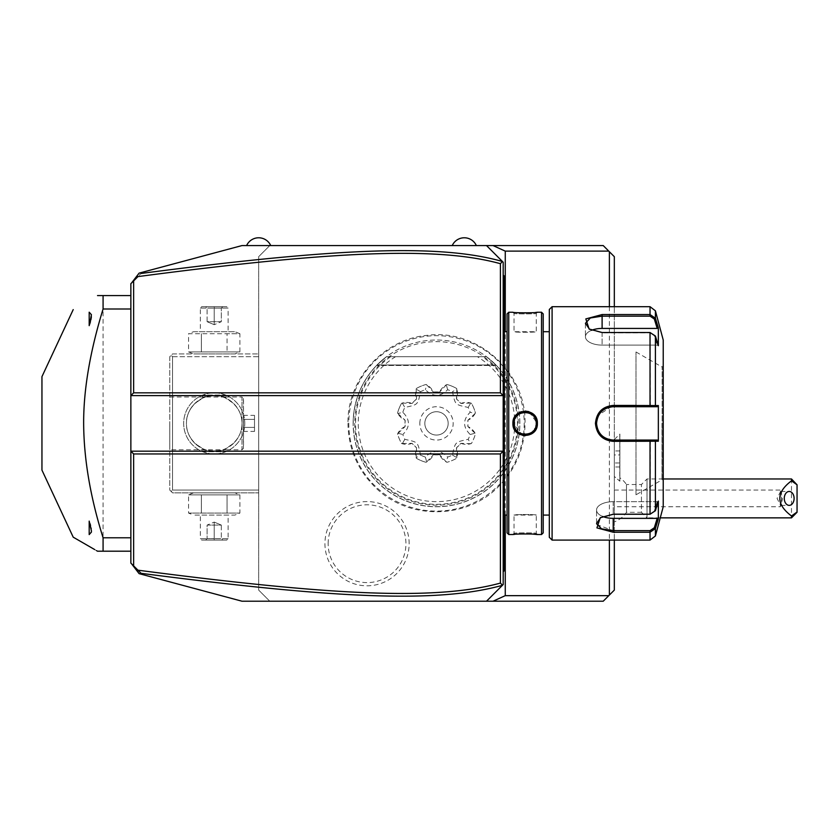 <?xml version="1.0" encoding="UTF-8"?>
<svg xmlns="http://www.w3.org/2000/svg" width="839" height="839" viewBox="0 0 839 839"><rect width="100%" height="100%" fill="white"/><g stroke="black" fill="none" stroke-linecap="round" stroke-linejoin="round"><path stroke-width="0.63" stroke-dasharray="4.2 3.15" d="M141.088 573.32L142.252 574.484L139.106 573.645L131.503 563.735L137.953 570.184M131.503 563.735L142.252 574.484L130.863 563.105L130.863 283.676L142.252 272.297L242.01 245.565L603.22 245.565L614.326 256.682L614.326 590.1L603.22 601.217L269.791 601.217L258.674 590.1L258.674 256.682L269.791 245.565L258.674 256.682L258.674 590.1L269.791 601.217L242.01 601.217L142.252 574.484M614.326 306.686L614.326 540.085M614.326 476.5L614.326 521.868L614.326 439.51L614.326 476.5L619.885 481.177L619.78 434.057L619.78 481.135L614.326 476.5M452.231 245.565L476.353 245.565M270.735 245.565L246.614 245.565L270.735 245.565M258.674 356.701L258.674 492.85L258.674 353.922L258.674 356.701L172.54 356.701L172.54 490.07L258.674 490.07L172.54 490.07L172.54 356.701L171.156 355.317L172.54 356.701L258.674 356.701M524.207 423.391A87.707 87.707 0 0 1 436.5 511.098A87.707 87.707 0 0 1 348.793 423.391A87.707 87.707 0 0 1 436.5 335.684A87.707 87.707 0 0 1 524.207 423.391M409.149 543.703A42.107 42.107 0 0 0 367.042 501.596A42.107 42.107 0 0 0 324.934 543.703A42.107 42.107 0 0 0 367.042 585.811A42.107 42.107 0 0 0 409.149 543.703M354.761 423.391A81.74 81.74 0 0 0 436.5 505.13A81.74 81.74 0 0 0 518.25 423.391A81.74 81.74 0 0 0 436.5 341.651A81.74 81.74 0 0 0 354.761 423.391M353.146 423.391A83.355 83.355 0 0 1 436.5 340.036A83.355 83.355 0 0 1 519.855 423.391A83.355 83.355 0 0 1 436.5 506.746A83.355 83.355 0 0 1 353.146 423.391A83.355 83.355 0 0 0 436.5 506.746A83.355 83.355 0 0 0 486.515 356.701L495.975 364.975L486.515 356.701L495.975 364.975L486.515 356.701L495.975 364.975L486.515 356.701L495.975 364.975L486.515 356.701L495.975 364.975L486.515 356.701L495.975 364.975L486.515 356.701L495.975 364.975L486.515 356.701L495.975 364.975L486.515 356.701L386.485 356.701A83.355 83.355 0 0 1 486.515 356.701L386.485 356.701A83.355 83.355 0 0 0 436.5 506.746A83.355 83.355 0 0 0 486.515 356.701L386.485 356.701A83.355 83.355 0 0 0 353.146 423.391M377.036 364.975L386.485 356.701L377.036 364.975L386.485 356.701L377.036 364.975L386.485 356.701L377.036 364.975L386.485 356.701L377.036 364.975L386.485 356.701L377.036 364.975L386.485 356.701L377.036 364.975L386.485 356.701L377.036 364.975L386.485 356.701L377.036 364.975L495.975 364.975L377.036 364.975M397.917 413.554L405.153 420.255L405.153 426.527L397.592 433.847A40.293 40.293 0 0 0 401.598 443.506A15.595 15.595 0 0 0 412.127 443.338L416.553 447.774A31.504 31.504 0 0 1 412.127 443.338L401.598 443.506A40.293 40.293 0 0 1 397.592 433.847A15.595 15.595 0 0 1 405.153 426.527A31.504 31.504 0 0 1 405.153 420.255A15.595 15.595 0 0 1 397.592 412.935A40.293 40.293 0 0 1 401.598 403.276A15.595 15.595 0 0 1 412.127 403.444A31.504 31.504 0 0 1 416.553 399.007A15.595 15.595 0 0 1 416.385 388.478A40.293 40.293 0 0 1 426.044 384.482A15.595 15.595 0 0 1 433.375 392.044A31.504 31.504 0 0 1 439.636 392.044A15.595 15.595 0 0 1 446.956 384.482A40.293 40.293 0 0 1 456.615 388.478A15.595 15.595 0 0 1 456.458 399.007A31.504 31.504 0 0 1 460.884 403.444A15.595 15.595 0 0 1 471.413 403.276A40.293 40.293 0 0 1 475.409 412.935A15.595 15.595 0 0 1 467.847 420.255A31.504 31.504 0 0 1 467.847 426.527A15.595 15.595 0 0 1 475.409 433.847A40.293 40.293 0 0 1 471.413 443.506A15.595 15.595 0 0 1 460.884 443.338A31.504 31.504 0 0 1 456.458 447.774A15.595 15.595 0 0 1 456.615 458.293A40.293 40.293 0 0 1 446.956 462.299A15.595 15.595 0 0 1 439.636 454.738A31.504 31.504 0 0 1 433.375 454.738A15.595 15.595 0 0 1 426.044 462.299A40.293 40.293 0 0 1 416.385 458.293A15.595 15.595 0 0 1 416.553 447.774L416.175 457.633L420.549 455.074C417.633 441.639 418.252 442.258 404.818 439.342A35.479 35.479 0 0 1 402.814 434.508C410.25 427.093 410.25 419.678 402.814 412.274L397.917 413.554L397.592 412.935A40.293 40.293 0 0 1 401.598 403.276L402.269 403.066L404.818 407.429C418.252 404.513 417.633 405.143 420.549 391.708A35.479 35.479 0 0 1 425.383 389.705C432.798 397.141 440.213 397.141 447.627 389.705A35.479 35.479 0 0 1 452.462 391.708C455.378 405.143 454.759 404.513 468.183 407.429A35.479 35.479 0 0 1 470.186 412.274C462.75 419.678 462.75 427.093 470.186 434.508A35.479 35.479 0 0 1 468.183 439.342C454.759 442.258 455.378 441.639 452.462 455.074A35.479 35.479 0 0 1 447.627 457.077C440.213 449.641 432.798 449.641 425.383 457.077A35.479 35.479 0 0 1 420.549 455.074M425.383 457.077L426.663 461.974L426.044 462.299A40.293 40.293 0 0 1 416.385 458.293L416.175 457.633M426.663 461.974L433.375 454.738L439.636 454.738L446.338 461.974L447.627 457.077M452.462 455.074L456.836 457.633L456.615 458.293A40.293 40.293 0 0 1 446.956 462.299L446.338 461.974M456.836 457.633L456.458 447.774L460.884 443.338L470.742 443.716L468.183 439.342M470.186 434.508L475.084 433.228L475.409 433.847A40.293 40.293 0 0 1 471.413 443.506L470.742 443.716M475.084 433.228L467.847 426.527L467.847 420.255L475.084 413.554L470.186 412.274M468.183 407.429L470.742 403.066L471.413 403.276A40.293 40.293 0 0 1 475.409 412.935L475.084 413.554M470.742 403.066L460.884 403.444L456.458 399.007L456.836 389.149L452.462 391.708M447.627 389.705L446.338 384.807L446.956 384.482A40.293 40.293 0 0 1 456.615 388.478L456.836 389.149M446.338 384.807L439.636 392.044L433.375 392.044L426.663 384.807L425.383 389.705M420.549 391.708L416.175 389.149L416.385 388.478A40.293 40.293 0 0 1 426.044 384.482L426.663 384.807M416.175 389.149L416.553 399.007L412.127 403.444L402.269 403.066M404.818 439.342L402.269 443.716M397.917 433.228L402.814 434.508M402.814 412.274A35.479 35.479 0 0 1 404.818 407.429M419.836 423.391A16.675 16.675 0 0 1 436.5 406.716A16.675 16.675 0 0 1 453.175 423.391A16.675 16.675 0 0 1 436.5 440.066A16.675 16.675 0 0 1 419.836 423.391M424.838 423.391A11.673 11.673 0 0 1 436.5 411.718A11.673 11.673 0 0 1 448.173 423.391A11.673 11.673 0 0 1 436.5 435.063A11.673 11.673 0 0 1 424.838 423.391A11.673 11.673 0 0 0 436.5 435.063A11.673 11.673 0 0 0 448.173 423.391A11.673 11.673 0 0 0 436.5 411.718A11.673 11.673 0 0 0 424.838 423.391M486.515 356.701L386.485 356.701M328.143 543.703A38.898 38.898 0 0 1 367.042 504.805A38.898 38.898 0 0 1 405.94 543.703A38.898 38.898 0 0 1 367.042 582.602A38.898 38.898 0 0 1 328.143 543.703M141.088 273.462L142.252 272.297L139.106 273.136L131.503 283.047L137.953 276.597M142.252 272.297L131.503 283.047M130.863 537.789L130.863 295.58L130.863 537.789M502.477 261.527L503.19 262.229L503.19 584.542L497.537 590.195M505.267 515.083L505.267 331.699M503.19 571.768L503.19 570.656L503.19 571.768L504.302 570.656L504.302 569.545L503.19 570.656L503.19 540.085L503.19 570.656L504.302 569.545L504.302 277.237L503.19 276.125L503.19 306.686L503.19 275.014L503.19 276.125L504.302 277.237L504.302 276.125L503.19 275.014M503.19 540.085L503.19 517.694L503.19 540.085M503.19 517.694L503.19 490.133L503.19 517.694L504.302 517.59M503.19 490.133L503.19 345.427L503.19 490.133L504.302 490.133M503.19 345.427L503.19 317.866L503.19 345.427L504.302 345.311M503.19 317.866L503.19 306.686L503.19 317.866L504.302 317.866M130.863 451.172L503.19 451.172M503.19 395.609L130.863 395.609M504.302 277.237L503.19 276.125M503.19 329.087L504.302 329.192M503.19 501.355L504.302 501.46M504.302 569.545L503.19 570.656M504.302 423.391L504.302 331.699L504.302 423.391M507.081 532.87L507.081 313.912M507.081 423.391L507.081 515.083L507.081 423.391M508.749 534.527L508.749 312.244M541.533 534.527L541.533 312.244M513.29 420.349L512.912 423.391L522.907 435.535M525.256 435.735L528.675 435.21M528.916 435.137L531.454 433.962M536.488 427.984L537.369 423.391L528.874 411.634M533.184 534.139L514.548 534.359M513.426 534.474L514.024 533.415C513.258 532.681 537.044 532.681 536.257 533.415C537.012 532.681 513.237 532.681 514.024 533.415L514.024 515.083C513.342 514.349 536.939 514.349 536.257 515.083L536.257 533.415L537.369 534.527L536.257 533.415M514.024 423.391C513.237 437.685 537.033 437.696 536.257 423.391C537.033 409.086 513.248 409.075 514.024 423.391C513.342 409.054 536.939 409.054 536.257 423.391C536.939 437.727 513.342 437.727 514.024 423.391L512.912 423.391M525.015 411.037L521.229 411.687M518.533 412.998L516.132 415.043M514.758 416.878L514.223 417.832M536.855 312.307L536.257 313.356L536.257 331.699L514.024 331.699C513.342 332.433 536.939 332.433 536.257 331.699C536.939 332.433 513.342 332.433 514.024 331.699L514.024 313.356C513.258 314.101 537.044 314.09 536.257 313.356C537.012 314.101 513.237 314.09 514.024 313.356L512.912 312.244L518.607 312.737M520.201 312.821L521.753 312.884M523.316 312.926L525.162 312.937M526.923 312.926L528.528 312.884M530.122 312.821L535.722 312.423M543.2 532.87L543.2 313.912M543.2 423.391L543.2 331.699L543.2 423.391M549.314 537.306L549.314 309.465M552.093 540.085L552.093 306.686M655.406 535.974L655.406 528.57L658.342 518.932L658.342 501.103L655.406 510.741L650.036 514.276L613.215 514.276L600.221 517.768L596.938 527.867L613.215 532.23L650.036 532.23L655.406 528.57L654.326 527.741L657.199 518.355L613.215 518.355A16.675 8.338 0 0 1 596.55 510.018A16.675 8.338 0 0 1 613.215 501.68A16.675 8.338 0 0 0 596.55 510.018A16.675 8.338 0 0 0 602.643 516.457M596.781 416.543L595.438 423.391L600.703 436.144M600.787 436.228L613.12 441.345M655.406 510.741L654.326 511.077L655.406 510.741L655.406 441.22L658.342 441.22L658.342 405.552L655.406 405.562L654.326 406.716L613.215 406.716C603.126 407.691 597.567 413.249 596.55 423.391C597.567 433.532 603.126 439.091 613.215 440.066L613.215 441.345L655.406 441.22L654.326 440.066L657.199 440.066L613.215 440.066L654.21 440.066M600.64 517.506L613.215 513.961L650.036 513.961L654.326 511.077L650.036 513.961L613.215 513.961L601.039 517.254L596.602 524.186M596.676 524.501L613.194 530.636L650.036 530.636L654.326 527.741M655.406 310.808L655.406 318.212L654.326 319.03L657.199 328.427L602.108 328.427L602.108 314.552L585.832 318.904L589.104 329.014L602.108 332.506L650.036 332.506L655.406 336.04L650.036 332.81L654.326 335.705L657.199 345.102L658.342 345.678L658.342 327.85L655.406 318.212L650.036 314.552L650.036 316.146L602.108 316.146L590.352 317.971L585.433 323.288L589.922 329.528L602.108 332.821L650.036 332.81L602.108 332.821L589.523 329.266M655.406 336.04L658.342 345.678L657.199 345.102L654.326 335.705L655.406 336.04L655.406 405.562L636.004 405.436M654.21 406.716L613.215 406.716L613.215 405.436L596.98 416.071M654.326 319.03L650.036 316.146M613.215 406.716A16.675 16.675 0 0 0 596.55 423.391A16.675 16.675 0 0 0 613.215 440.066M658.342 441.22L657.199 440.066M663.23 506.746L663.23 340.036M657.199 501.68L654.326 511.077L657.199 501.68L658.342 501.103L657.199 501.68L613.215 501.68L613.215 513.961L613.215 501.68L657.199 501.68M658.342 518.932L657.199 518.355M650.435 440.066L650.036 514.276M612.155 440.024A16.675 16.675 0 0 1 611.086 439.93M610.026 439.751A16.675 16.675 0 0 1 609.324 439.605M608.967 439.51A16.675 16.675 0 0 1 607.918 439.196M605.894 438.367A16.675 16.675 0 0 1 604.929 437.853M603.105 436.637A16.675 16.675 0 0 1 602.255 435.944M600.693 434.392A16.675 16.675 0 0 1 600 433.543M598.784 431.728A16.675 16.675 0 0 1 598.259 430.753M597.431 428.739A16.675 16.675 0 0 1 597.116 427.691M596.686 425.562A16.675 16.675 0 0 1 596.581 424.482M596.581 422.3A16.675 16.675 0 0 1 596.686 421.22M597.116 419.081A16.675 16.675 0 0 1 597.431 418.042M598.259 416.029A16.675 16.675 0 0 1 598.784 415.053M600 413.239A16.675 16.675 0 0 1 600.693 412.389M602.245 410.837A16.675 16.675 0 0 1 603.094 410.145M604.919 408.929A16.675 16.675 0 0 1 605.894 408.415M607.908 407.586A16.675 16.675 0 0 1 608.957 407.272M609.313 407.188A16.675 16.675 0 0 1 610.016 407.03M611.086 406.852A16.675 16.675 0 0 1 612.155 406.758M650.435 406.716L650.036 332.506M602.108 328.427A16.675 8.338 180 0 0 585.433 336.764A16.675 8.338 180 0 0 602.108 345.102L657.199 345.102L602.108 345.102A16.675 8.338 180 0 1 585.433 336.764A16.675 8.338 180 0 1 591.526 330.314M657.199 328.427L658.342 327.85M657.199 406.716L658.342 405.552M663.23 423.391L663.23 480.904L663.23 423.391M661.992 423.391L661.992 479.793L661.992 423.391M636.004 494.8L636.004 351.981L636.004 494.8L662.118 479.793L662.118 366.989L662.118 479.793L663.23 480.904M636.004 351.981L661.992 366.989L663.23 365.877M514.055 424.188L514.139 425.016M514.464 426.464L514.685 427.166M514.863 427.617L515.188 428.341M515.597 429.096L516.037 429.767M516.415 430.271L516.939 430.889M517.506 431.477L518.082 431.98M518.418 432.242L519.037 432.683M520.337 433.417L521.868 434.015M522.928 434.277L524.134 434.455M524.826 434.497L525.455 434.497M526.147 434.455L527.332 434.287M528.423 434.004L529.954 433.406M531.255 432.662L531.863 432.242M532.209 431.97L532.765 431.466M533.342 430.889L533.866 430.271M534.233 429.788L534.663 429.117M535.083 428.362L535.418 427.617M535.597 427.166L535.817 426.453M536.131 425.006L536.226 424.188M536.226 422.594L536.131 421.765M535.817 420.318L535.597 419.615M535.418 419.164L535.083 418.42M534.674 417.686L534.244 417.014M533.866 416.501L533.342 415.892M532.765 415.305L532.199 414.802M531.863 414.539L531.286 414.13M530.867 413.868L528.413 412.767M527.364 412.505L526.137 412.316M525.445 412.285L524.836 412.285M524.134 412.327L522.865 412.515M521.858 412.767L520.348 413.365M519.005 414.12L518.387 414.56M518.082 414.802L517.506 415.315M516.929 415.892L516.404 416.511M516.048 417.004L515.618 417.644M515.198 418.42L514.863 419.164M514.685 419.615L514.454 420.318M514.139 421.776L514.055 422.594M536.257 515.083C536.939 514.349 513.342 514.349 514.024 515.083L536.257 515.083M609.376 306.686L609.376 540.085M130.863 551.202L97.523 551.202M130.863 295.58L103.082 295.58L103.082 551.202M103.082 295.58L97.523 295.58M41.95 376.648L41.95 470.123M89.186 325.658L89.186 312.202L89.186 325.658L89.186 312.202L91.409 314.95M89.458 324.903L89.857 323.707M90.056 323.067L90.224 322.48M90.486 321.536L90.633 320.918M91.357 316.733L91.409 315.747M96.527 550.625L94.639 549.545M89.752 522.77L89.186 521.113L89.186 534.579L91.409 531.832M91.199 528.738L91.409 531.035M91.094 528.035L90.769 526.441M90.706 526.179L90.549 525.529M90.056 523.735L89.878 523.158M89.186 534.579L89.186 521.113L89.186 534.579M91.409 530.783L91.409 532.094M91.409 314.688L91.409 315.999M244.789 423.391A30.561 30.561 0 0 0 214.218 392.83A30.561 30.561 0 0 0 183.657 423.391A30.561 30.561 0 0 0 214.218 453.951A30.561 30.561 0 0 0 244.789 423.391A30.561 30.561 0 0 1 214.218 453.951A30.561 30.561 0 0 1 183.657 423.391A30.561 30.561 0 0 1 214.218 392.83A30.561 30.561 0 0 1 244.789 423.391M172.54 353.922L258.674 353.922L172.54 353.922L169.761 356.701L169.761 490.07L172.54 492.85L258.674 492.85L172.54 492.85L171.156 491.465L172.54 490.07L171.156 491.465L169.761 490.07L169.761 356.701L172.54 353.922M234.889 353.922L193.557 353.922L234.889 353.922L239.891 351.908L188.555 351.908L193.557 353.922M234.889 492.85L193.557 492.85L234.889 492.85L239.891 494.874L188.555 494.874L239.891 494.874L239.891 513.059L188.555 513.059L239.891 513.059L234.889 515.083L193.557 515.083L234.889 515.083M169.761 423.391L169.761 449.788L169.761 423.391M225.334 395.609L203.101 395.609L225.334 395.609L225.89 395.054L202.545 395.054L202.545 398.179L205.524 397.004C206.404 395.788 202.87 397.917 194.942 403.381C189.027 409.747 186.195 416.417 186.436 423.391A27.781 27.781 0 0 1 214.218 395.609A27.781 27.781 0 0 1 242.01 423.391A27.781 27.781 0 0 1 214.218 451.172A27.781 27.781 0 0 1 186.436 423.391C186.52 434.13 191.9 442.541 202.566 448.613C201.832 451.424 226.603 451.424 225.89 448.603C236.546 442.52 241.926 434.12 242.01 423.391C241.915 412.652 236.535 404.241 225.88 398.168L225.89 398.179C226.603 395.347 201.832 395.358 202.545 398.179L202.566 398.168C191.89 404.251 186.51 412.662 186.436 423.391A27.781 27.781 0 0 0 214.218 451.172A27.781 27.781 0 0 0 242.01 423.391A27.781 27.781 0 0 0 214.218 395.609A27.781 27.781 0 0 0 186.436 423.391C186.195 430.355 189.027 437.025 194.931 443.391C202.87 448.865 206.404 450.994 205.524 449.777L202.545 448.603L202.545 451.728L225.89 451.728L202.545 451.728L203.101 451.172L225.334 451.172L225.89 451.728L225.89 448.603L222.912 449.777L169.761 449.788M225.334 451.172L203.101 451.172M169.761 396.994L222.912 397.004L225.88 398.168L225.89 395.054L202.545 395.054L203.101 395.609M243.394 398.494L243.509 423.391L243.509 398.494L242.01 396.994L242.01 423.391L242.01 396.994L222.891 396.994C222.031 395.788 225.565 397.917 233.504 403.391C239.409 409.757 242.251 416.417 242.01 423.391C242.251 430.365 239.409 437.035 233.494 443.401C225.565 448.865 222.041 450.994 222.912 449.777L242.01 449.788L242.01 423.391L242.01 449.788L243.509 448.288L243.509 423.391L243.394 448.288M243.394 419.385L243.394 431.414L243.394 415.368L243.394 419.385L254.511 419.385L254.511 427.397L254.511 415.368L254.511 419.385L243.394 419.385M243.394 427.397L254.511 427.397L254.511 431.414L254.511 427.397L243.394 427.397M243.394 415.368L254.511 415.368M243.394 431.414L254.511 431.414M193.557 492.85L188.555 494.874L188.555 513.059L193.557 515.083M201.381 494.874L201.381 513.059L201.381 494.874M227.054 494.874L227.054 513.059L227.054 494.874M228.114 515.083L200.332 515.083L228.114 515.083L228.114 538.701L200.332 538.701L200.332 515.083M228.114 538.701L200.332 538.701L201.717 540.085L226.719 540.085L228.114 538.701M226.719 540.085L201.717 540.085M222.755 540.085L205.681 540.085L222.755 540.085L221.328 538.669L214.218 538.669L221.328 538.669L222.755 540.085M214.218 540.085L214.218 538.669L207.107 538.669L214.218 538.669L214.218 540.085M205.681 540.085L207.107 538.669L205.681 540.085M214.218 525.088L221.328 525.088L221.328 538.669L221.328 525.088L214.218 522.089L214.218 538.669L214.218 522.089L221.328 525.088L207.107 525.088L214.218 522.089L207.107 525.088L207.107 538.669L207.107 525.088L214.218 525.088M188.555 351.908L239.891 351.908L239.891 333.723L227.054 333.723L239.891 333.723L234.889 331.699L193.557 331.699L188.555 333.723L227.054 333.723L227.054 351.908L227.054 333.723L188.555 333.723L188.555 351.908M193.557 331.699L234.889 331.699M200.332 331.699L228.114 331.699L200.332 331.699L200.332 308.081L228.114 308.081L228.114 331.699M201.381 333.723L201.381 351.908L201.381 333.723M200.332 308.081L228.114 308.081L226.719 306.686L201.717 306.686L200.332 308.081M201.717 306.686L226.719 306.686M205.681 306.686L222.755 306.686L205.681 306.686L207.107 308.112L214.218 308.112L207.107 308.112L205.681 306.686M214.218 306.686L214.218 308.112L221.328 308.112L214.218 308.112L214.218 306.686M222.755 306.686L221.328 308.112L222.755 306.686M214.218 321.694L207.107 321.694L207.107 308.112L207.107 321.694L214.218 324.693L214.218 308.112L214.218 324.693L207.107 321.694L221.328 321.694L214.218 324.693L221.328 321.694L221.328 308.112L221.328 321.694L214.218 321.694M663.23 478.964L647.005 478.964L641.447 484.523L626.471 484.523L626.471 512.304A25.002 25.002 0 0 1 614.326 521.868M660.251 517.862L647.005 517.862L647.005 478.964L647.005 517.862L641.447 512.304L641.447 484.523L641.447 512.304L626.471 512.304L626.471 484.523A25.002 25.002 0 0 0 619.885 477.831L619.885 481.177L619.885 477.831M791.492 478.964L791.492 517.862M797.05 512.304L797.05 484.523M614.326 490.07L780.375 490.07L780.375 506.746L781.392 505.057L780.375 504.942C781.392 505.917 781.759 505.036 781.476 502.288L781.476 494.528C781.759 491.801 781.403 490.92 780.375 491.885L781.392 491.759L780.375 490.07L780.375 491.885L777.061 498.408L780.375 504.942L780.375 506.746L614.326 506.746L614.326 490.07L614.326 506.746M781.476 502.288A6.943 4.908 90 0 0 782.315 498.408A6.943 4.908 -90 0 0 781.476 494.528M619.885 481.177L619.885 434.057L619.885 481.177M619.885 454.948L619.885 466.977L619.885 450.931L619.885 454.948L614.326 454.948L614.326 462.971L614.326 450.931L614.326 454.948L619.885 454.948M619.885 462.971L614.326 462.971L614.326 466.977L614.326 462.971L619.885 462.971M619.885 450.931L614.326 450.931M619.885 466.977L614.326 466.977M486.358 356.701A83.26 83.26 0 0 1 498.125 479.384A83.26 83.26 0 0 1 374.886 479.384A83.26 83.26 0 0 1 386.643 356.701M390.649 356.701A80.932 80.932 0 0 0 375.893 477.024A80.932 80.932 0 0 0 497.108 477.024A80.932 80.932 0 0 0 482.362 356.701M395.568 356.701A78.247 78.247 0 0 0 377.015 474.224A78.247 78.247 0 0 0 495.985 474.224A78.247 78.247 0 0 0 477.433 356.701M504.302 306.686L503.19 306.686M504.302 356.648L503.19 356.648M504.302 528.916L503.19 528.916M537.369 423.391L536.257 423.391M650.036 530.636L650.036 540.085M613.215 532.23L613.215 518.355M650.036 306.686L650.036 314.552M602.108 332.506L602.108 345.102L602.108 332.506M595.438 423.391L596.55 423.391M347.975 423.391C348.395 448.75 357.708 470.26 375.903 487.92C408.876 520.442 467.166 519.519 499.1 485.991C516.027 468.55 524.669 447.69 525.025 423.391C526.556 372.485 477.223 328.29 426.789 335.401C383.171 339.26 347.031 379.606 347.975 423.391M496.447 365.468L376.554 365.468L496.447 365.468M600.221 517.768L601.039 517.254L600.221 517.768M589.104 329.014L589.922 329.528L589.104 329.003M596.55 523.494L596.55 510.018L596.55 523.494M585.433 323.288L585.433 336.764L585.433 323.288M537.369 312.255L536.257 313.356M512.912 312.255L514.024 313.356M512.912 534.527L514.024 533.415M614.326 439.51L619.885 434.057M780.973 505.361L789.195 505.361M780.973 491.465L789.195 491.465"/><path stroke-width="1.26" d="M133.642 280.897L133.642 392.83L500.411 392.83L500.411 263.698C440.297 247.18 342.375 249.644 137.953 276.597L130.863 283.676L130.863 395.609L503.19 395.609L503.19 584.542L502.425 585.307C436.521 603.713 331.94 598.081 141.088 573.32L137.953 570.184C329.706 595.229 434.885 600.923 500.411 583.084L500.411 453.951L133.642 453.951L133.642 565.885L142.252 574.484L139.106 573.645L131.503 563.735M133.642 565.885L130.863 563.105L130.863 395.609L133.642 392.83M497.537 590.195L486.515 601.217L242.01 601.217L142.252 574.484M502.425 585.307L486.515 601.217L493.028 601.217L505.267 595.659L505.267 515.083M614.326 540.085L614.326 590.1L603.22 601.217L493.028 601.217M505.267 331.699L505.267 251.123L493.028 245.565L603.22 245.565L614.326 256.682L614.326 306.686M493.028 245.565L486.515 245.565L502.425 261.474C441.996 244.432 344.63 246.792 141.088 273.462L142.252 272.297L242.01 245.565L486.515 245.565L502.477 261.527M476.353 245.565L452.231 245.565A13.235 13.235 0 0 1 476.353 245.565M142.252 272.297L139.106 273.136L131.503 283.047M502.425 261.474L500.411 263.698M502.498 261.548L503.19 262.229L503.19 395.609L500.411 392.83M133.642 453.951L130.863 451.172L503.19 451.172L500.411 453.951M502.498 585.234L500.411 583.084M503.19 517.694L504.302 517.59L504.302 570.656L503.19 571.768M504.302 569.545L503.19 570.656M503.19 501.355L504.302 501.46L504.302 517.59M503.19 345.427L504.302 345.311L504.302 501.46M503.19 329.087L504.302 329.192L504.302 345.311M503.19 275.014L504.302 276.125L504.302 329.192M504.302 277.237L503.19 276.125M508.749 534.527L508.749 312.244L507.081 313.912L507.081 532.87L508.749 534.527L512.912 534.527C512.241 533.782 538.093 533.782 537.369 534.527L533.184 534.139M508.749 312.244L512.912 312.244C512.189 312.989 538.03 312.999 537.369 312.244L541.533 312.244L541.533 534.527L537.369 534.527M537.369 423.391C538.072 439.332 512.21 439.332 512.912 423.391C512.199 407.46 538.082 407.45 537.369 423.391L536.257 423.391C537.033 437.685 513.248 437.696 514.024 423.391C513.237 409.096 537.033 409.086 536.257 423.391L536.226 422.594M522.907 435.535L525.256 435.735M531.454 433.962L536.488 427.984M514.548 534.359L513.426 534.474M528.874 411.634L525.015 411.037M521.229 411.687L518.533 412.998M516.132 415.043L514.758 416.878M514.223 417.832L513.29 420.349M518.607 312.737L520.201 312.821M521.753 312.884L523.316 312.926M525.162 312.937L526.923 312.926M528.528 312.884L530.122 312.821M535.722 312.423L536.855 312.307M541.533 312.244L543.2 313.912L543.2 532.87L541.533 534.527M552.093 540.085L552.093 306.686L549.314 309.465L549.314 537.306L552.093 540.085L650.036 540.085L650.036 532.23L613.215 532.23L596.938 527.878L600.221 517.768L613.215 514.276L650.036 514.276L655.406 510.741L658.342 501.103L658.342 518.932L655.406 528.57L650.036 532.23L650.036 530.636L613.215 530.636L601.469 528.801L596.55 523.494L600.64 517.506M552.093 306.686L650.036 306.686L650.036 314.552L655.406 318.212L658.342 327.85L658.342 345.678L655.406 336.04L655.406 405.562L658.342 405.552L658.342 441.22L613.215 441.345C602.475 440.328 596.55 434.34 595.438 423.391C596.539 412.452 602.465 406.464 613.215 405.436L655.406 405.562L654.326 406.716L657.199 406.716L613.215 406.716L650.036 406.716L650.036 332.506L602.108 332.506L589.104 329.003L585.821 318.914L602.108 314.552L650.036 314.552L602.108 314.552L602.108 316.146L650.036 316.146L654.326 319.03L657.199 328.427L602.108 328.427A16.675 8.338 180 0 0 591.526 330.314M613.12 441.345L613.215 440.066C603.126 439.091 597.567 433.532 596.55 423.391C597.567 413.249 603.126 407.691 613.215 406.716A16.675 16.675 0 0 0 612.155 406.758M654.326 319.03L655.406 318.212L655.406 310.808L663.23 340.036L663.23 506.746L655.406 535.974L655.406 528.57L654.326 527.741L650.036 530.636M655.406 510.741L655.406 441.22L654.326 440.066L613.215 440.066A16.675 16.675 0 0 1 612.155 440.024M636.004 405.436L613.215 405.436L613.215 406.716M658.342 518.932L657.199 518.355L654.326 527.741M657.199 518.355L613.215 518.355A16.675 8.338 0 0 1 602.643 516.457M657.199 440.066L654.326 440.066L657.199 440.066L658.342 441.22M653.927 440.066L651.106 440.066M650.036 514.276L650.036 440.066L613.215 440.066M611.086 439.93A16.675 16.675 0 0 1 610.026 439.751M607.918 439.196A16.675 16.675 0 0 1 606.891 438.818M606.87 438.807A16.675 16.675 0 0 1 605.894 438.367M604.929 437.853A16.675 16.675 0 0 1 603.996 437.276M602.255 435.944A16.675 16.675 0 0 1 601.448 435.2M601.322 435.074A16.675 16.675 0 0 1 600.693 434.392M600 433.543A16.675 16.675 0 0 1 598.784 431.728M598.259 430.753A16.675 16.675 0 0 1 597.861 429.872M597.808 429.757A16.675 16.675 0 0 1 597.431 428.739M597.116 427.691A16.675 16.675 0 0 1 596.928 426.936M596.865 426.632A16.675 16.675 0 0 1 596.686 425.562M596.581 424.482A16.675 16.675 0 0 1 596.581 422.3M596.686 421.22A16.675 16.675 0 0 1 596.865 420.15M596.928 419.836A16.675 16.675 0 0 1 597.116 419.081M597.431 418.042A16.675 16.675 0 0 1 597.808 417.025M597.871 416.889A16.675 16.675 0 0 1 598.259 416.029M598.784 415.053A16.675 16.675 0 0 1 599.319 414.183M599.361 414.13A16.675 16.675 0 0 1 600 413.239M600.693 412.389A16.675 16.675 0 0 1 601.332 411.708M601.448 411.582A16.675 16.675 0 0 1 602.245 410.837M603.996 409.505A16.675 16.675 0 0 1 604.919 408.929M605.894 408.415A16.675 16.675 0 0 1 606.849 407.985M606.891 407.964A16.675 16.675 0 0 1 607.908 407.586M610.016 407.03A16.675 16.675 0 0 1 611.086 406.852M653.927 406.716L651.106 406.716M658.342 405.552L657.199 406.716M655.406 336.04L650.036 332.506M589.523 329.266L585.433 323.288L590.341 317.981L602.108 316.146L602.108 328.427M658.342 327.85L657.199 328.427M514.055 422.594L514.055 424.188M514.139 425.016L514.464 426.464M515.188 428.341L515.597 429.096M516.939 430.889L517.506 431.477M519.037 432.683L520.337 433.417M521.868 434.015L522.928 434.277M524.134 434.455L524.826 434.497M525.455 434.497L526.147 434.455M527.332 434.287L528.423 434.004M529.954 433.406L531.255 432.662M532.765 431.466L533.342 430.889M534.663 429.117L535.083 428.362M535.817 426.453L536.131 425.006M536.226 424.188L536.257 423.391M536.131 421.765L535.817 420.318M535.083 418.42L534.674 417.686M533.342 415.892L532.765 415.305M528.413 412.767L527.364 412.505M526.137 412.316L525.445 412.285M524.836 412.285L524.134 412.327M522.865 412.515L521.858 412.767M520.348 413.365L519.005 414.12M517.506 415.315L516.929 415.892M515.618 417.644L515.198 418.42M514.454 420.318L514.139 421.776M505.267 251.123L608.768 251.123M608.768 595.659L505.267 595.659M609.376 251.721L609.376 306.686M609.376 540.085L609.376 595.05M130.863 537.789L103.082 537.789C90.329 497.108 83.848 458.975 83.648 423.391C83.533 389.757 90.014 351.625 103.082 308.993L103.082 295.58L130.863 295.58M130.863 308.993L103.082 308.993M130.863 551.202L103.082 551.202L103.082 537.789M96.527 550.625L97.523 551.202C64.33 532.041 64.33 532.041 97.523 551.202L103.082 551.202M97.523 295.58C64.33 314.74 64.33 314.74 97.523 295.58C64.33 314.74 64.33 314.74 97.523 295.58L103.082 295.58M94.639 549.545L73.213 537.17L41.95 470.123L41.95 376.648L73.213 309.612M89.186 325.658L89.186 312.202L91.409 314.688L89.458 324.903M89.857 323.707L90.056 323.067M90.224 322.48L90.486 321.536M90.822 320.089L91.178 318.212M91.231 317.834L91.357 316.733M91.409 530.783L91.409 532.094L91.409 530.783L91.409 532.094L89.186 534.579L89.186 521.113L91.409 530.783M91.199 528.738L91.094 528.035M90.549 525.529L90.056 523.735M270.735 245.565A13.235 13.235 0 0 0 246.614 245.565M797.05 484.795L791.492 478.964L791.492 480.841L797.05 484.795L797.05 512.304L791.492 517.862L660.251 517.862M791.492 478.964L663.23 478.964M797.05 512.021L791.492 515.985L791.492 517.862M791.492 480.841C775.928 492.556 775.928 504.27 791.492 515.985M784.276 498.408A6.943 4.908 90 0 0 789.195 505.361A6.943 4.908 90 0 0 794.103 498.408A6.943 4.908 90 0 0 789.195 491.465A6.943 4.908 90 0 0 784.276 498.408M504.302 540.085L503.19 540.085L504.302 540.085M504.302 528.916L503.19 528.916M504.302 490.133L503.19 490.133M504.302 356.648L503.19 356.648M504.302 317.866L503.19 317.866M504.302 306.686L503.19 306.686M613.215 532.23L613.215 518.355M595.438 423.391L596.55 423.391M650.036 314.552L650.036 316.146M512.912 423.391L514.024 423.391M507.081 331.699L504.302 331.699M549.314 331.699L543.2 331.699M549.314 515.083L543.2 515.083M655.406 535.974L650.036 540.085M655.406 310.808L650.036 306.686M507.081 515.083L504.302 515.083"/></g></svg>
